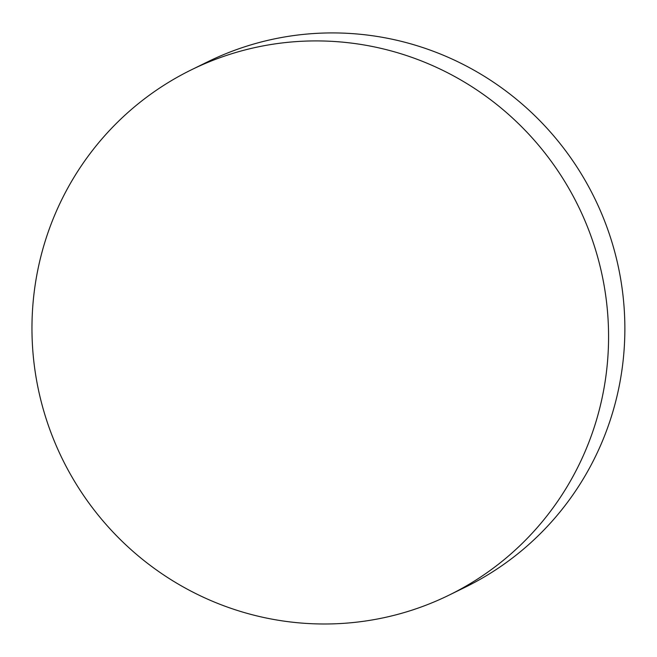 <?xml version="1.0" encoding="UTF-8"?>
<svg xmlns="http://www.w3.org/2000/svg" width="657" height="657" viewBox="0 0 657 657"><rect width="100%" height="100%" fill="white"/><g stroke="black" fill="none" stroke-linecap="round" stroke-linejoin="round"><path stroke-width="0.99" d="M191.425 69.798L207.719 61.807A292.554 287.273 63.9 0 1 594.478 197.946A292.554 287.273 63.9 0 1 465.402 587.12L449.109 595.111A292.554 287.273 63.9 0 1 339.094 623.616A292.554 287.273 63.9 0 1 41.974 404.564A292.554 287.273 63.9 0 1 191.425 69.798A292.554 287.273 63.9 0 1 578.185 205.937A292.554 287.273 63.9 0 1 449.109 595.111"/></g></svg>
